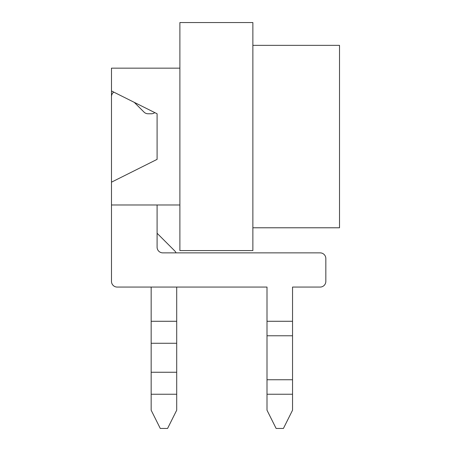 <?xml version="1.0" encoding="UTF-8"?>
<svg xmlns="http://www.w3.org/2000/svg" width="451" height="451" viewBox="0 0 451 451"><rect width="100%" height="100%" fill="white"/><g stroke="black" fill="none" stroke-linecap="round" stroke-linejoin="round"><path stroke-width="0.68" d="M179.893 22.55L179.893 250.581L252.864 250.581L252.864 22.55L179.893 22.55M111.482 280.229L111.482 68.157L179.893 68.157M151.158 287.067L117.187 287.067L151.158 287.067L117.187 287.067L151.158 287.067L151.158 410.207L160.28 428.45L167.58 428.45L176.702 410.207L176.702 287.067L267.003 287.067L117.187 287.067A5.7 5.7 0 0 1 111.482 281.368L111.482 204.98L111.482 281.368L111.482 204.98L111.482 281.368L111.482 204.98L111.482 281.368L111.482 204.98L111.482 281.368L111.482 204.98L179.893 204.98M252.864 227.778L339.518 227.778L339.518 45.354L252.864 45.354M111.482 90.961L157.089 113.765L157.089 159.372L111.482 182.176L111.482 96.661A5.7 5.7 0 0 1 113.765 92.1M176.702 287.067L267.003 287.067L176.702 287.067L267.003 287.067L176.702 287.067L267.003 287.067L176.702 287.067L267.003 287.067L267.003 410.207L276.125 428.45L283.42 428.45L292.541 410.207L292.541 287.067L320.137 287.067A5.7 5.7 0 0 0 325.836 281.368L325.836 258.564A5.7 5.7 0 0 0 320.137 252.864L162.788 252.864A5.7 5.7 0 0 1 157.089 247.165L157.089 204.98L157.089 233.252L174.695 250.863L157.089 233.252L157.089 204.98L157.089 233.252L174.695 250.863L157.089 233.252L157.089 204.98L157.089 233.252L174.695 250.863A6.838 6.838 0 0 1 176.087 252.864M325.836 281.368L325.836 258.564L325.836 281.368M154.811 112.626A5.7 5.7 0 0 1 151.389 113.765L148.052 113.765A5.7 5.7 0 0 1 144.021 112.096L134.285 102.36M292.541 287.067L320.137 287.067L292.541 287.067M157.089 233.252L174.695 250.863L157.089 233.252L157.089 204.98M176.702 321.275L151.158 321.275M176.702 394.247L151.158 394.247M176.702 372.255L151.158 372.255M176.702 343.267L151.158 343.267M292.541 321.275L267.003 321.275M292.541 394.247L267.003 394.247M292.541 379.753L267.003 379.753M292.541 335.769L267.003 335.769"/></g></svg>
